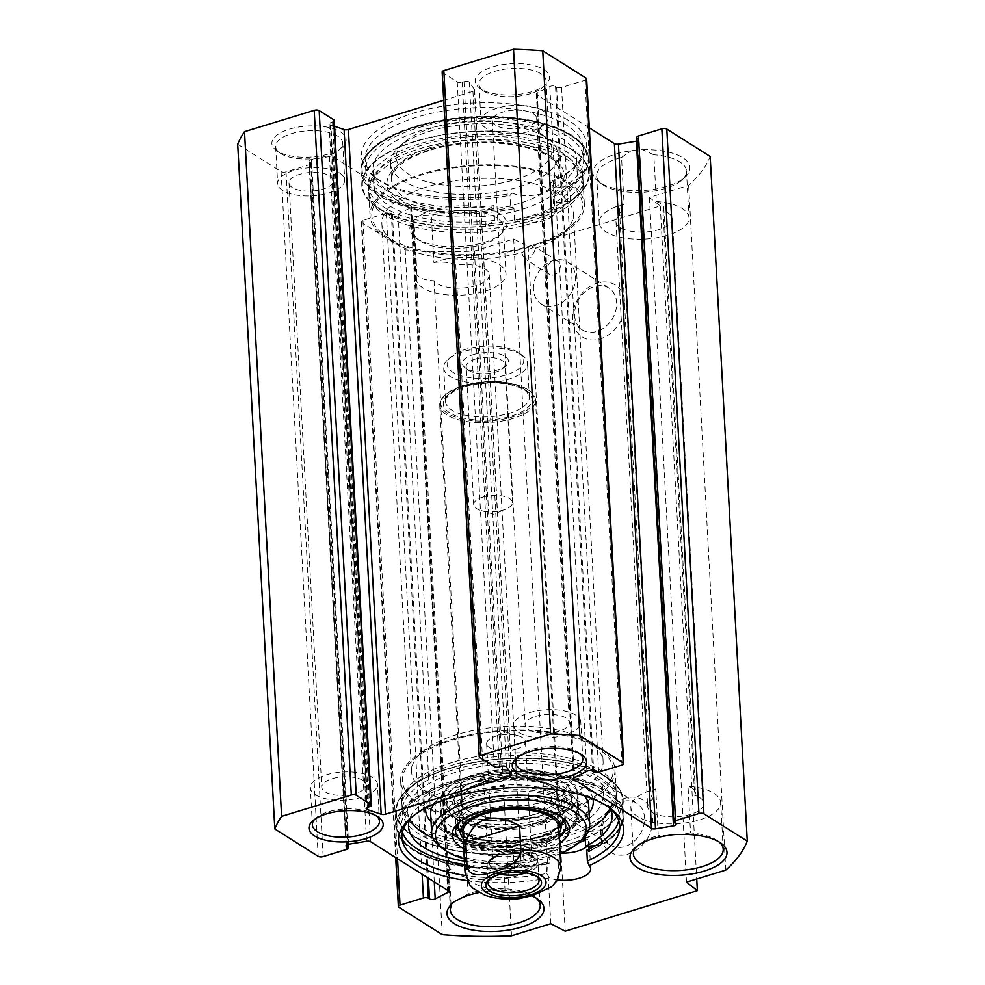 <?xml version="1.0" encoding="UTF-8"?>
<svg xmlns="http://www.w3.org/2000/svg" width="985" height="985" viewBox="0 0 985 985"><rect width="100%" height="100%" fill="white"/><g stroke="black" fill="none" stroke-linecap="round" stroke-linejoin="round"><path stroke-width="0.74" stroke-dasharray="4.92 3.69" d="M414.402 228.114A44.965 18.863 176.9 0 0 413.675 231.98A44.965 18.863 176.9 0 0 419.228 240.402A44.965 18.863 176.9 0 0 459.601 248.38A44.965 18.863 176.9 0 0 498.866 236.092A44.965 18.863 176.9 0 0 503.47 227.116A44.965 18.863 176.9 0 0 478.045 211.664A44.965 18.863 176.9 0 0 431.356 215.74L433.892 262.478A44.965 18.863 -3.1 0 1 480.581 258.39A44.965 18.863 -3.1 0 1 506.007 273.842A44.965 18.863 -3.1 0 1 462.125 295.106A44.965 18.863 -3.1 0 1 416.212 278.706A44.965 18.863 -3.1 0 1 416.938 274.852L414.402 228.114L413.503 224.014L414.303 219.753A48.56 20.365 -3.1 0 0 415.904 238.013A48.56 20.365 -3.1 0 0 459.502 246.619A48.56 20.365 -3.1 0 0 501.907 233.346A48.56 20.365 -3.1 0 0 484.349 207.897A48.56 20.365 -3.1 0 0 420.423 215.296L431.356 215.74M237.73 144.241L281.107 171.599A3.595 1.514 176.9 0 0 286.056 171.87L309.438 164.704A3.595 1.514 176.9 0 0 311.137 163.313A3.595 1.514 176.9 0 0 310.595 162.574L309.475 161.86A3.595 1.514 -3.1 0 1 308.933 161.121A3.595 1.514 -3.1 0 1 311.531 159.521L329.495 156.566A3.595 1.514 -3.1 0 1 333.533 157.034L411.04 205.939A3.595 1.514 -3.1 0 1 411.582 206.678A3.595 1.514 -3.1 0 1 410.659 207.761L398.125 214.151A3.595 1.514 -3.1 0 1 392.399 214.188L391.279 213.474A3.595 1.514 176.9 0 0 386.329 213.216L362.948 220.381A3.595 1.514 176.9 0 0 361.261 221.773A3.595 1.514 176.9 0 0 361.803 222.511L405.18 249.87A239.811 100.593 176.9 0 0 474.425 251.027L513.678 238.998L528.12 246.447L660.295 205.951L649.411 197.419L688.663 185.402A239.811 100.593 176.9 0 0 710.185 156.443M334.58 126.314L330.246 124.861A3.595 1.514 -3.1 0 1 329.076 123.827A3.595 1.514 -3.1 0 1 330.763 122.435L332.561 121.881A3.595 1.514 176.9 0 0 334.26 120.49M442.154 71.991A3.595 1.514 176.9 0 0 442.696 72.73L457.249 81.915A3.595 1.514 176.9 0 0 462.199 82.174L463.997 81.62A3.595 1.514 -3.1 0 1 469.352 82.247L474.487 89.573A3.595 1.514 -3.1 0 1 474.622 89.955A3.595 1.514 -3.1 0 1 472.935 91.346L443.681 100.298M589.313 127.828L536.874 94.745A3.595 1.514 -3.1 0 1 536.332 94.006A3.595 1.514 -3.1 0 1 537.256 92.91L549.802 86.532A3.595 1.514 -3.1 0 1 555.515 86.495L556.636 87.197A3.595 1.514 176.9 0 0 561.585 87.468L584.967 80.302A3.595 1.514 176.9 0 0 586.654 78.911M636.778 137.371A3.595 1.514 176.9 0 0 637.32 138.109L638.452 138.811A3.595 1.514 -3.1 0 1 638.994 139.55A3.595 1.514 -3.1 0 1 636.987 141.04M340.514 131.904A37.171 15.588 -3.1 0 1 342.312 146.974A37.171 15.588 -3.1 0 1 309.844 157.132A37.171 15.588 -3.1 0 1 276.477 150.533A37.171 15.588 -3.1 0 1 290.23 128.924A37.171 15.588 -3.1 0 1 340.514 131.904M512.2 193.146A23.985 10.059 176.9 0 0 538.733 194.39A23.985 10.059 176.9 0 0 553.595 184.183A23.985 10.059 176.9 0 0 552.08 180.932L550.64 182.816L551.231 193.688A23.985 10.059 -3.1 0 1 552.844 195.067L553.976 208.611A113.903 47.785 -3.1 0 1 514.601 220.677L513.961 208.721L512.963 207.281A23.985 10.059 -3.1 0 1 510.587 206.136L509.996 195.276L512.2 193.146A112.709 47.28 -3.1 0 1 375.334 177.559A112.709 47.28 -3.1 0 1 471.396 103.13A112.709 47.28 -3.1 0 1 574.944 166.748A112.709 47.28 -3.1 0 1 552.08 180.932M420.423 215.296A22.187 9.308 176.9 0 0 414.303 219.753M642.749 149.769A48.56 20.365 -3.1 0 1 684.92 177.288A48.56 20.365 -3.1 0 1 642.503 190.561A48.56 20.365 -3.1 0 1 598.917 181.942A48.56 20.365 -3.1 0 1 631.102 150.754A22.187 9.308 176.9 0 1 642.749 149.769L653.831 154.768L656.355 201.506A44.965 18.863 -3.1 0 1 689.008 217.783A44.965 18.863 -3.1 0 1 645.138 239.047A44.965 18.863 -3.1 0 1 599.212 222.647A44.965 18.863 -3.1 0 1 624.084 204.215L621.547 157.477A44.965 18.863 176.9 0 0 596.688 175.909A44.965 18.863 176.9 0 0 602.241 184.343A44.965 18.863 176.9 0 0 642.602 192.309A44.965 18.863 176.9 0 0 681.866 180.021A44.965 18.863 176.9 0 0 686.483 171.045A44.965 18.863 176.9 0 0 653.831 154.768M543.855 69.615A37.171 15.588 -3.1 0 1 545.641 84.685A37.171 15.588 -3.1 0 1 513.185 94.843A37.171 15.588 -3.1 0 1 479.818 88.244A37.171 15.588 -3.1 0 1 493.571 66.635A37.171 15.588 -3.1 0 1 543.855 69.615M621.547 157.477L631.102 150.754M540.987 73.813A33.576 14.085 176.9 0 0 502.941 69.442A33.576 14.085 176.9 0 0 478.993 84.341A33.576 14.085 176.9 0 0 483.142 90.632A33.576 14.085 176.9 0 0 513.284 96.592A33.576 14.085 176.9 0 0 542.6 87.419A33.576 14.085 176.9 0 0 546.047 80.708A33.576 14.085 176.9 0 0 540.987 73.813M542.981 110.763A33.576 14.085 -3.1 0 1 548.042 117.671A33.576 14.085 -3.1 0 1 515.278 133.541A33.576 14.085 -3.1 0 1 481 121.303A33.576 14.085 -3.1 0 1 504.936 106.405A33.576 14.085 -3.1 0 1 542.981 110.763M337.646 136.102A33.576 14.085 176.9 0 0 299.6 131.731A33.576 14.085 176.9 0 0 275.652 146.642A33.576 14.085 176.9 0 0 279.802 152.934A33.576 14.085 176.9 0 0 309.943 158.88A33.576 14.085 176.9 0 0 339.259 149.708A33.576 14.085 176.9 0 0 342.706 143.01A33.576 14.085 176.9 0 0 337.646 136.102M339.64 173.052A33.576 14.085 -3.1 0 1 344.701 179.959A33.576 14.085 -3.1 0 1 311.937 195.83A33.576 14.085 -3.1 0 1 277.659 183.592A33.576 14.085 -3.1 0 1 301.595 168.694A33.576 14.085 -3.1 0 1 339.64 173.052M314.498 819.495A33.576 14.085 -3.1 0 1 315.828 818.129A33.576 14.085 -3.1 0 1 345.144 808.956A33.576 14.085 -3.1 0 1 375.285 814.915A33.576 14.085 -3.1 0 1 376.762 816.122M467.136 880.602A112.709 47.28 176.9 0 0 549.285 877.869A23.985 10.059 -3.1 0 0 557.572 879.913M531.752 895.845A48.56 20.365 176.9 0 0 479.055 892.545M315.434 794.784A33.576 14.085 176.9 0 0 353.492 799.155A33.576 14.085 176.9 0 0 377.427 784.257A33.576 14.085 176.9 0 0 343.149 772.006A33.576 14.085 176.9 0 0 310.386 787.889A33.576 14.085 176.9 0 0 315.434 794.784M451.056 904.833L448.606 859.573A44.965 18.863 176.9 0 0 447.879 863.439A44.965 18.863 176.9 0 0 493.793 879.839A44.965 18.863 176.9 0 0 537.675 858.575A44.965 18.863 176.9 0 0 512.249 843.123A44.965 18.863 176.9 0 0 465.56 847.198L468.084 893.937A44.965 18.863 -3.1 0 1 534.658 896.879A44.965 18.863 -3.1 0 1 536.172 898.086M468.084 893.937L457.508 900.019M636.642 846.497A44.965 18.863 -3.1 0 1 638.021 845.142A44.965 18.863 -3.1 0 1 658.275 835.674L655.751 788.936A44.965 18.863 176.9 0 0 630.88 807.38A44.965 18.863 176.9 0 0 676.806 823.78A44.965 18.863 176.9 0 0 720.675 802.516A44.965 18.863 176.9 0 0 688.022 786.239L690.559 832.965A44.965 18.863 -3.1 0 1 717.659 840.821A44.965 18.863 -3.1 0 1 719.173 842.027M690.559 832.965L679.835 834.492M668.187 835.477L658.275 835.674M517.827 757.206A33.576 14.085 -3.1 0 1 519.169 755.84A33.576 14.085 -3.1 0 1 548.485 746.667A33.576 14.085 -3.1 0 1 578.626 752.626A33.576 14.085 -3.1 0 1 580.103 753.833M518.775 732.495A33.576 14.085 176.9 0 0 556.833 736.866A33.576 14.085 176.9 0 0 580.768 721.968A33.576 14.085 176.9 0 0 546.49 709.717A33.576 14.085 176.9 0 0 513.727 725.588A33.576 14.085 176.9 0 0 518.775 732.495M553.976 208.611A23.985 10.059 -3.1 0 1 555.072 211.344A23.985 10.059 -3.1 0 1 540.802 221.428A23.985 10.059 -3.1 0 1 514.601 220.677M572.1 149.56A113.903 47.785 -3.1 0 1 589.264 172.978A113.903 47.785 -3.1 0 1 478.107 226.846A113.903 47.785 -3.1 0 1 361.778 185.303A113.903 47.785 -3.1 0 1 443.016 134.748A113.903 47.785 -3.1 0 1 572.1 149.56M539.891 242.938A105.518 44.263 -3.1 0 1 387.721 237.52A105.518 44.263 -3.1 0 1 384.864 235.6A105.518 44.263 -3.1 0 1 474.807 165.923A105.518 44.263 -3.1 0 1 571.743 225.479A105.518 44.263 -3.1 0 1 539.891 242.938M521.607 252.652L534.855 246.73L534.658 248.651A95.927 40.237 176.9 0 0 563.617 232.78A95.927 40.237 176.9 0 0 573.455 213.622A95.927 40.237 176.9 0 0 475.496 178.642A95.927 40.237 176.9 0 0 381.885 224.001A95.927 40.237 176.9 0 0 393.729 241.978A95.927 40.237 176.9 0 0 521.607 252.652L524.119 258.378L530.89 257.811L534.781 250.806L534.658 248.651M547.057 269.828A7.794 6.095 -57.8 0 0 549.507 274.396A7.794 6.095 -57.8 0 0 558.815 271.06A7.794 6.095 -57.8 0 0 557.83 261.222A7.794 6.095 -57.8 0 0 550.64 262.17A7.794 6.095 -57.8 0 0 547.057 269.828M568.185 182.237A107.316 45.014 -3.1 0 1 584.351 204.314A107.316 45.014 -3.1 0 1 479.633 255.066A107.316 45.014 -3.1 0 1 370.04 215.924A107.316 45.014 -3.1 0 1 446.574 168.3A107.316 45.014 -3.1 0 1 568.185 182.237M566.806 156.701A107.316 45.014 176.9 0 0 445.183 142.751A107.316 45.014 176.9 0 0 368.661 190.376A107.316 45.014 176.9 0 0 381.909 210.495A107.316 45.014 176.9 0 0 478.242 229.517A107.316 45.014 176.9 0 0 571.965 200.201A107.316 45.014 176.9 0 0 582.972 178.777A107.316 45.014 176.9 0 0 566.806 156.701M571.596 149.708A113.312 47.526 -3.1 0 1 577.05 195.633A113.312 47.526 -3.1 0 1 478.094 226.599A113.312 47.526 -3.1 0 1 376.368 206.505A113.312 47.526 -3.1 0 1 418.317 140.633A113.312 47.526 -3.1 0 1 571.596 149.708M510.587 206.136A109.113 45.766 -3.1 0 1 365.767 170.368A109.113 45.766 -3.1 0 1 472.246 118.766A109.113 45.766 -3.1 0 1 583.674 158.573A109.113 45.766 -3.1 0 1 551.231 193.688M550.64 182.816A109.113 45.766 176.9 0 0 571.903 169.482A109.113 45.766 176.9 0 0 583.083 147.701A109.113 45.766 176.9 0 0 471.655 107.894A109.113 45.766 176.9 0 0 365.189 159.496A109.113 45.766 176.9 0 0 378.659 179.947A109.113 45.766 176.9 0 0 509.996 195.276M533.328 113.718A22.187 9.308 -3.1 0 1 536.665 118.286A22.187 9.308 -3.1 0 1 515.02 128.776A22.187 9.308 -3.1 0 1 492.365 120.687A22.187 9.308 -3.1 0 1 508.186 110.837A22.187 9.308 -3.1 0 1 533.328 113.718M329.987 176.007A22.187 9.308 -3.1 0 1 333.324 180.575A22.187 9.308 -3.1 0 1 311.679 191.065A22.187 9.308 -3.1 0 1 289.024 182.976A22.187 9.308 -3.1 0 1 304.845 173.126A22.187 9.308 -3.1 0 1 329.987 176.007M433.892 262.478A22.187 9.308 -3.1 0 1 455.76 264.903A28.183 11.82 -3.1 0 1 489.25 274.753A28.183 11.82 -3.1 0 1 465.339 287.792A28.183 11.82 -3.1 0 1 434.053 280.737A22.187 9.308 -3.1 0 1 416.938 274.852M656.355 201.506A22.187 9.308 -3.1 0 1 663.779 207.921A22.187 9.308 -3.1 0 1 663.004 210.605A28.183 11.82 -3.1 0 1 672.25 218.695A28.183 11.82 -3.1 0 1 644.756 232.017A28.183 11.82 -3.1 0 1 615.982 221.736A28.183 11.82 -3.1 0 1 621.683 214.065A22.187 9.308 -3.1 0 1 619.479 210.31A22.187 9.308 -3.1 0 1 624.084 204.215M434.053 280.737L465.72 865.47A28.183 11.82 176.9 0 0 497.006 872.525A28.183 11.82 176.9 0 0 520.917 859.486A28.183 11.82 176.9 0 0 487.427 849.636A22.187 9.308 176.9 0 0 465.56 847.198M448.606 859.573A22.187 9.308 176.9 0 0 465.72 865.47M455.76 264.903L487.427 849.636M621.683 214.065L653.351 798.798A28.183 11.82 176.9 0 0 647.65 806.469A28.183 11.82 176.9 0 0 676.424 816.75A28.183 11.82 176.9 0 0 703.918 803.428A28.183 11.82 176.9 0 0 694.671 795.338A22.187 9.308 176.9 0 0 695.447 792.642A22.187 9.308 176.9 0 0 688.022 786.239M655.751 788.936A22.187 9.308 176.9 0 0 651.147 795.043A22.187 9.308 176.9 0 0 653.351 798.798M663.004 210.605L694.671 795.338M551.268 800.423L551.514 796.52L554.998 791.681L557.522 790.376L561.992 790.807L564.208 794.267L564.073 804.991L556.082 805.508L551.268 800.423A95.927 40.237 -3.1 0 1 411.545 771.772A95.927 40.237 -3.1 0 1 421.383 752.626A95.927 40.237 -3.1 0 1 505.157 726.413A95.927 40.237 -3.1 0 1 591.271 743.429A95.927 40.237 -3.1 0 1 603.115 761.405A95.927 40.237 -3.1 0 1 564.331 796.422M576.607 815.445A7.794 6.095 -57.8 0 0 579.057 820A7.794 6.095 -57.8 0 0 586.691 818.683A7.794 6.095 -57.8 0 0 589.695 810.335A7.794 6.095 -57.8 0 0 587.38 806.826A7.794 6.095 -57.8 0 0 580.19 807.774A7.794 6.095 -57.8 0 0 576.607 815.445M570.5 808.106A105.518 44.263 176.9 0 0 600.136 749.807A105.518 44.263 176.9 0 0 505.416 731.092A105.518 44.263 176.9 0 0 413.257 759.928A105.518 44.263 176.9 0 0 418.329 802.689A105.518 44.263 176.9 0 0 570.5 808.106M574.612 315.422A24.785 19.368 -57.8 0 0 582.406 329.938A24.785 19.368 -57.8 0 0 612.005 319.312A24.785 19.368 -57.8 0 0 608.853 288.014A24.785 19.368 -57.8 0 0 586.013 291.043A24.785 19.368 -57.8 0 0 574.612 315.422M572.691 318.968A30.781 24.046 122.2 0 1 610.54 282.818A30.781 24.046 122.2 0 1 613.15 331.132A30.781 24.046 122.2 0 1 572.691 318.968M528.12 246.447L565.205 931.17M660.295 205.951L696.74 879.014M600.604 834.147A30.781 24.046 122.2 0 1 638.44 797.985A30.781 24.046 122.2 0 1 641.05 846.312A30.781 24.046 122.2 0 1 600.604 834.147M533.476 289.467A24.785 19.368 122.2 0 1 544.877 265.088A24.785 19.368 122.2 0 1 567.717 262.059A24.785 19.368 122.2 0 1 570.869 293.358A24.785 19.368 122.2 0 1 541.27 303.983A24.785 19.368 122.2 0 1 533.476 289.467M602.512 830.589A24.785 19.368 -57.8 0 0 610.306 845.105A24.785 19.368 -57.8 0 0 639.905 834.48A24.785 19.368 -57.8 0 0 636.753 803.194A24.785 19.368 -57.8 0 0 613.914 806.21A24.785 19.368 -57.8 0 0 602.512 830.589M561.376 804.634A24.785 19.368 122.2 0 1 572.777 780.268A24.785 19.368 122.2 0 1 595.617 777.239A24.785 19.368 122.2 0 1 598.769 808.525A24.785 19.368 122.2 0 1 569.17 819.163A24.785 19.368 122.2 0 1 561.376 804.634M464.612 864.571A109.113 45.766 176.9 0 0 546.146 862.601L546.737 873.473A109.113 45.766 -3.1 0 1 465.425 875.48M411.631 817.279A109.113 45.766 -3.1 0 1 413.097 815.912A109.113 45.766 -3.1 0 1 508.395 786.104A109.113 45.766 -3.1 0 1 606.341 805.447A109.113 45.766 -3.1 0 1 607.942 806.653M546.737 873.473L549.285 877.869M618.752 820.505A109.113 45.766 176.9 0 0 619.233 815.038A109.113 45.766 176.9 0 0 507.804 775.232A109.113 45.766 176.9 0 0 401.326 826.834A109.113 45.766 176.9 0 0 402.397 832.226M578.441 842.889A113.903 47.785 -3.1 0 1 548.744 851.052L549.396 863.008L548.522 863.746L549.396 863.008A113.903 47.785 -3.1 0 1 413.626 849.439A113.903 47.785 -3.1 0 1 396.475 826.009A113.903 47.785 -3.1 0 1 507.632 772.141A113.903 47.785 -3.1 0 1 623.961 813.684A113.903 47.785 -3.1 0 1 588.771 850.954L588.39 851.533A112.709 47.28 176.9 0 0 556.217 775.675A112.709 47.28 176.9 0 0 397.78 824.211A112.709 47.28 176.9 0 0 548.522 863.746A23.985 10.059 -3.1 0 1 546.146 862.601M548.744 851.052A23.985 10.059 176.9 0 0 561.327 853.133M587.035 846.25A23.985 10.059 176.9 0 0 589.215 841.732A23.985 10.059 176.9 0 0 588.119 838.998A113.903 47.785 -3.1 0 1 585.312 840.205M586.777 850.154A23.985 10.059 -3.1 0 1 588.39 851.533L588.673 849.267M588.501 846.164L588.119 838.998M416.815 803.157A107.316 45.014 176.9 0 0 538.426 817.107A107.316 45.014 176.9 0 0 614.96 769.482A107.316 45.014 176.9 0 0 505.367 730.341A107.316 45.014 176.9 0 0 400.649 781.093A107.316 45.014 176.9 0 0 416.815 803.157M418.194 828.705A107.316 45.014 -3.1 0 1 402.028 806.629A107.316 45.014 -3.1 0 1 413.035 785.205A107.316 45.014 -3.1 0 1 506.758 755.877A107.316 45.014 -3.1 0 1 603.091 774.912A107.316 45.014 -3.1 0 1 616.339 795.018A107.316 45.014 -3.1 0 1 539.817 842.643A107.316 45.014 -3.1 0 1 418.194 828.705M585.201 838.247A113.312 47.526 176.9 0 0 608.631 778.901A113.312 47.526 176.9 0 0 506.906 758.807A113.312 47.526 176.9 0 0 407.95 789.761A113.312 47.526 176.9 0 0 413.404 835.699A113.312 47.526 176.9 0 0 582.258 839.454M585.213 838.58A113.903 47.785 176.9 0 0 623.222 800.103A113.903 47.785 176.9 0 0 506.893 758.548A113.903 47.785 176.9 0 0 395.736 812.416A113.903 47.785 176.9 0 0 412.9 835.846A113.903 47.785 176.9 0 0 581.63 840.033M325.099 791.829A22.187 9.308 176.9 0 0 350.241 794.71A22.187 9.308 176.9 0 0 366.051 784.873A22.187 9.308 176.9 0 0 362.714 780.305A22.187 9.308 176.9 0 0 337.572 777.424A22.187 9.308 176.9 0 0 321.763 787.274A22.187 9.308 176.9 0 0 325.099 791.829M528.44 729.54A22.187 9.308 176.9 0 0 553.582 732.421A22.187 9.308 176.9 0 0 569.392 722.584A22.187 9.308 176.9 0 0 566.055 718.016A22.187 9.308 176.9 0 0 540.913 715.135A22.187 9.308 176.9 0 0 525.091 724.972A22.187 9.308 176.9 0 0 528.44 729.54M649.411 197.419L686.496 882.141M688.663 185.402L725.748 870.124M513.678 238.998L550.763 923.721M474.425 251.027L511.51 935.75M405.18 249.87L442.253 934.593M553.939 884.592L558.815 873.584L557.51 849.673L503.717 866.147L505.01 890.058L510.045 897.421L519.095 898.603M557.51 849.673C547.155 846.09 529.216 851.582 503.717 866.147M489.84 878.989A25.475 10.687 -3.1 0 1 490.739 878.091A25.475 10.687 -3.1 0 1 513 871.122A25.475 10.687 -3.1 0 1 535.865 875.64A25.475 10.687 -3.1 0 1 536.862 876.453M500.355 854.561A23.037 9.665 176.9 0 0 491.872 858.883A23.037 9.665 176.9 0 0 513.037 871.885A23.037 9.665 176.9 0 0 532.663 856.667A23.037 9.665 176.9 0 0 500.355 854.561M502.079 852.505A19.441 8.151 -3.1 0 1 529.339 854.278A19.441 8.151 -3.1 0 1 531.74 857.923A19.441 8.151 -3.1 0 1 522.592 865.446A19.441 8.151 -3.1 0 1 503.101 866.566A19.441 8.151 -3.1 0 1 492.931 860.028A19.441 8.151 -3.1 0 1 494.926 856.15A19.441 8.151 -3.1 0 1 502.079 852.505M516.3 749.154A19.441 8.151 176.9 0 0 525.448 741.631A19.441 8.151 176.9 0 0 518.11 735.746A19.441 8.151 176.9 0 0 493.288 737.088A19.441 8.151 176.9 0 0 486.627 743.737A19.441 8.151 176.9 0 0 496.809 750.274A19.441 8.151 176.9 0 0 516.3 749.154M475.349 359.069A19.441 8.151 176.9 0 0 466.2 366.592A19.441 8.151 176.9 0 0 468.601 370.237A19.441 8.151 176.9 0 0 486.048 373.684A19.441 8.151 176.9 0 0 503.027 368.365A19.441 8.151 176.9 0 0 505.022 364.487A19.441 8.151 176.9 0 0 494.852 357.949A19.441 8.151 176.9 0 0 475.349 359.069M473.28 354.612A23.037 9.665 -3.1 0 1 500.873 354.415A23.037 9.665 -3.1 0 1 506.081 365.632A23.037 9.665 -3.1 0 1 485.962 371.924A23.037 9.665 -3.1 0 1 465.277 367.836A23.037 9.665 -3.1 0 1 473.28 354.612M482.835 497.093A19.441 8.151 -3.1 0 1 502.325 495.972A19.441 8.151 -3.1 0 1 512.495 502.522A19.441 8.151 -3.1 0 1 505.834 509.159A19.441 8.151 -3.1 0 1 481.025 510.501A19.441 8.151 -3.1 0 1 473.687 504.615A19.441 8.151 -3.1 0 1 482.835 497.093M517.975 352.31A38.366 16.092 176.9 0 0 483.536 346.264A38.366 16.092 176.9 0 0 451.056 356.693A38.366 16.092 176.9 0 0 486.307 378.351A38.366 16.092 176.9 0 0 519.009 353.012A38.366 16.092 176.9 0 0 517.975 352.31M521.2 354.637A41.961 17.607 -3.1 0 1 522.333 355.4A41.961 17.607 -3.1 0 1 527.517 363.268A41.961 17.607 -3.1 0 1 486.565 383.116A41.961 17.607 -3.1 0 1 443.706 367.811A41.961 17.607 -3.1 0 1 448.015 359.427A41.961 17.607 -3.1 0 1 483.536 348.025A41.961 17.607 -3.1 0 1 521.2 354.637M528.28 390.035A47.957 20.119 -3.1 0 1 529.585 390.91A47.957 20.119 -3.1 0 1 535.508 399.898A47.957 20.119 -3.1 0 1 488.708 422.577A47.957 20.119 -3.1 0 1 439.729 405.081A47.957 20.119 -3.1 0 1 444.641 395.514A47.957 20.119 -3.1 0 1 485.236 382.475A47.957 20.119 -3.1 0 1 528.28 390.035M527.209 389.26A46.763 19.614 176.9 0 0 485.236 381.897A46.763 19.614 176.9 0 0 445.651 394.603A46.763 19.614 176.9 0 0 488.622 420.989A46.763 19.614 176.9 0 0 528.477 390.109A46.763 19.614 176.9 0 0 527.209 389.26M589.042 829.407A101.923 42.749 -3.1 0 1 584.844 831.672L600.948 830.626A113.903 47.785 176.9 0 0 623.222 800.103A113.903 47.785 176.9 0 0 506.893 758.548A113.903 47.785 176.9 0 0 395.736 812.416A113.903 47.785 176.9 0 0 513.468 853.884L523.232 848.06A101.923 42.749 -3.1 0 1 432.883 837.866M409.735 819.237A101.923 42.749 -3.1 0 1 407.716 811.775A101.923 42.749 -3.1 0 1 507.164 763.572A101.923 42.749 -3.1 0 1 611.254 800.743A101.923 42.749 -3.1 0 1 610.047 808.389M523.232 848.06L524.02 862.725L514.269 868.561A113.903 47.785 -3.1 0 1 396.536 827.092A113.903 47.785 -3.1 0 1 507.694 773.225A113.903 47.785 -3.1 0 1 624.022 814.767A113.903 47.785 -3.1 0 1 601.749 845.302L595.469 845.709M600.948 830.626L601.749 845.302M514.269 868.561L513.468 853.884M584.844 831.672L585.102 836.425M610.368 808.673A101.923 42.749 176.9 0 0 507.964 778.249A101.923 42.749 176.9 0 0 409.44 819.557M464.427 861.198A101.923 42.749 176.9 0 0 524.02 862.725M472.751 775.22A68.753 28.836 176.9 0 0 440.443 802.529A68.753 28.836 176.9 0 0 545.333 821.01A68.753 28.836 176.9 0 0 577.715 795.092A68.753 28.836 176.9 0 0 542.427 771.39A68.753 28.836 176.9 0 0 472.751 775.22M475.841 777.165A62.892 26.386 -3.1 0 1 540.469 773.841A62.892 26.386 -3.1 0 1 571.829 796.212A62.892 26.386 -3.1 0 1 542.242 819.052A62.892 26.386 -3.1 0 1 446.414 802.997A62.892 26.386 -3.1 0 1 475.841 777.165M480.052 779.824A54.914 23.037 176.9 0 0 455.033 796.508A54.914 23.037 176.9 0 0 478.328 818.584A54.914 23.037 176.9 0 0 538.019 816.393A54.914 23.037 176.9 0 0 562.558 790.684A54.914 23.037 176.9 0 0 480.052 779.824M483.463 781.967A48.462 20.328 -3.1 0 1 540.753 781.314A48.462 20.328 -3.1 0 1 553.348 804.326A48.462 20.328 -3.1 0 1 534.621 814.25A48.462 20.328 -3.1 0 1 465.671 809.079A48.462 20.328 -3.1 0 1 483.463 781.967M564.245 820.739A55.16 23.135 176.9 0 0 565.23 815.777A55.16 23.135 176.9 0 0 536.357 797.21A55.16 23.135 176.9 0 0 481.049 800.399A55.16 23.135 176.9 0 0 455.082 821.736A55.16 23.135 176.9 0 0 456.597 826.563M459.429 830.059A55.16 23.135 176.9 0 0 511.412 841.855A55.16 23.135 176.9 0 0 561.807 824.507M545.591 832.042A68.1 28.565 176.9 0 0 577.678 806.37A68.1 28.565 176.9 0 0 577.653 805.681A68.1 28.565 176.9 0 0 508.1 780.846A68.1 28.565 176.9 0 0 441.649 813.044A68.1 28.565 176.9 0 0 441.699 813.733A68.1 28.565 176.9 0 0 545.591 832.042M544.84 840.636A65.712 27.555 -3.1 0 1 444.567 822.598A65.712 27.555 -3.1 0 1 541.073 793.036A65.712 27.555 -3.1 0 1 544.84 840.636M463.196 838.469A50.309 21.104 176.9 0 0 537.293 846.263A50.309 21.104 176.9 0 0 558.975 833.285M460.315 825.627L463.295 834.517A47.957 20.119 176.9 0 0 536.062 845.598A47.957 20.119 176.9 0 0 558.446 829.37L560.453 820.197A50.481 21.177 176.9 0 0 560.662 817.747A50.481 21.177 176.9 0 0 509.11 799.327A50.481 21.177 176.9 0 0 459.847 823.201A50.481 21.177 176.9 0 0 460.315 825.627A50.481 21.177 176.9 0 0 536.899 837.287A50.481 21.177 176.9 0 0 560.453 820.197M536.111 822.881A50.481 21.177 176.9 0 0 559.874 803.341A50.481 21.177 176.9 0 0 559.209 800.386A50.481 21.177 176.9 0 0 508.322 784.922A50.481 21.177 176.9 0 0 459.404 805.792A50.481 21.177 176.9 0 0 459.072 808.796A50.481 21.177 176.9 0 0 485.494 825.787A50.481 21.177 176.9 0 0 536.111 822.881M534.387 814.57A47.957 20.119 176.9 0 0 552.917 804.757A47.957 20.119 176.9 0 0 556.328 793.196A47.957 20.119 176.9 0 0 507.977 778.519A47.957 20.119 176.9 0 0 461.497 798.33A47.957 20.119 176.9 0 0 466.139 809.461A47.957 20.119 176.9 0 0 534.387 814.57M473.773 795.806A68.95 28.922 176.9 0 0 441.317 822.487A68.95 28.922 176.9 0 0 511.72 847.642A68.95 28.922 176.9 0 0 579.008 815.026A68.95 28.922 176.9 0 0 542.907 791.829A68.95 28.922 176.9 0 0 473.773 795.806M463.738 848.614A58.755 24.65 176.9 0 0 559.529 843.419M459.86 821.872A55.16 23.135 -3.1 0 1 461.263 820.517A55.16 23.135 -3.1 0 1 481.579 810.175A55.16 23.135 -3.1 0 1 558.951 815.223A55.16 23.135 -3.1 0 1 560.502 816.43M559.197 837.361A55.16 23.135 -3.1 0 1 511.941 851.643A55.16 23.135 -3.1 0 1 463.418 842.544M560.083 853.65A75.537 31.68 -3.1 0 1 464.292 858.834M441.44 847.654A79.132 33.194 176.9 0 0 512.483 861.69A79.132 33.194 176.9 0 0 581.593 840.057M452.398 762.378A107.316 45.014 176.9 0 0 401.88 803.908A107.316 45.014 176.9 0 0 511.474 843.062A107.316 45.014 176.9 0 0 616.191 792.309A107.316 45.014 176.9 0 0 560.022 756.197A107.316 45.014 176.9 0 0 452.398 762.378M545.431 821.071A68.95 28.922 -3.1 0 1 476.284 825.036A68.95 28.922 -3.1 0 1 440.196 801.839A68.95 28.922 -3.1 0 1 472.652 775.158A68.95 28.922 -3.1 0 1 541.787 771.181A68.95 28.922 -3.1 0 1 577.887 794.378A68.95 28.922 -3.1 0 1 545.431 821.071M452.804 769.987A107.316 45.014 176.9 0 0 402.299 811.517A107.316 45.014 176.9 0 0 511.892 850.658A107.316 45.014 176.9 0 0 616.61 799.918A107.316 45.014 176.9 0 0 560.428 763.794A107.316 45.014 176.9 0 0 452.804 769.987M493.768 205.668A101.923 42.749 -3.1 0 1 372.958 169.986A101.923 42.749 -3.1 0 1 472.406 121.783A101.923 42.749 -3.1 0 1 576.496 158.954A101.923 42.749 -3.1 0 1 553.595 188.012L569.638 186.608A113.903 47.785 176.9 0 0 588.464 158.314A113.903 47.785 176.9 0 0 472.135 116.759A113.903 47.785 176.9 0 0 360.978 170.627A113.903 47.785 176.9 0 0 484.706 211.676L493.768 205.668L494.568 220.332L485.494 226.353A113.903 47.785 -3.1 0 1 361.778 185.303A113.903 47.785 -3.1 0 1 472.935 131.436A113.903 47.785 -3.1 0 1 589.264 172.978A113.903 47.785 -3.1 0 1 570.426 201.285L554.383 202.688A101.923 42.749 176.9 0 0 577.284 173.631A101.923 42.749 176.9 0 0 473.206 136.459A101.923 42.749 176.9 0 0 373.746 184.651A101.923 42.749 176.9 0 0 494.568 220.332M569.638 186.608L570.426 201.285M485.494 226.353L484.706 211.676M553.595 188.012L554.383 202.688M432.994 127.644A77.938 32.69 176.9 0 0 404.306 142.259A77.938 32.69 176.9 0 0 475.903 186.239A77.938 32.69 176.9 0 0 542.341 134.785A77.938 32.69 176.9 0 0 432.994 127.644M430.125 131.091A83.934 35.201 -3.1 0 1 547.882 138.762A83.934 35.201 -3.1 0 1 558.236 154.497A83.934 35.201 -3.1 0 1 476.334 194.193A83.934 35.201 -3.1 0 1 390.614 163.572A83.934 35.201 -3.1 0 1 399.221 146.814A83.934 35.201 -3.1 0 1 430.125 131.091M418.908 143.958A107.316 45.014 176.9 0 0 368.39 185.488A107.316 45.014 176.9 0 0 477.984 224.629A107.316 45.014 176.9 0 0 582.701 173.877A107.316 45.014 176.9 0 0 526.519 137.765A107.316 45.014 176.9 0 0 418.908 143.958M419.315 151.555A107.316 45.014 176.9 0 0 368.809 193.097A107.316 45.014 176.9 0 0 478.39 232.238A107.316 45.014 176.9 0 0 583.12 181.486A107.316 45.014 176.9 0 0 526.938 145.374A107.316 45.014 176.9 0 0 419.315 151.555M553.336 196.655A113.903 47.785 176.9 0 0 588.525 159.398A113.903 47.785 176.9 0 0 571.374 135.967A113.903 47.785 176.9 0 0 442.277 121.167A113.903 47.785 176.9 0 0 361.039 171.71A113.903 47.785 176.9 0 0 513.961 208.721M512.963 207.281A112.709 47.28 -3.1 0 1 362.221 167.745A112.709 47.28 -3.1 0 1 520.659 119.21A112.709 47.28 -3.1 0 1 552.844 195.067M472.935 91.346L509.774 771.747M361.803 222.511L398.888 907.234M362.948 220.381L397.521 858.735M386.329 213.216L422.134 874.261M391.279 213.474L427.244 877.487M392.399 214.188L428.364 878.189M398.125 214.151L434.286 881.92M410.659 207.761L447.621 890.341M411.04 205.939L448.126 890.662M333.533 157.034L370.619 841.756M329.495 156.566L366.58 841.288M311.531 159.521L348.616 844.243M309.475 161.86L346.474 845.056M310.595 162.574L347.52 844.514M309.438 164.704L346.523 849.427M286.056 171.87L323.142 856.593M281.107 171.599L318.192 856.322M332.561 121.881L369.646 806.604M330.763 122.435L367.848 807.158M330.246 124.861L367.22 807.392M474.487 89.573L511.572 774.296M469.352 82.247L506.438 766.97M463.997 81.62L501.082 766.342M462.199 82.174L499.284 766.896M457.249 81.915L494.335 766.638M442.696 72.73L479.769 757.453M584.967 80.302L622.052 765.025M561.585 87.468L598.671 772.191M556.636 87.197L593.721 771.92M555.515 86.495L592.601 771.218M549.802 86.532L586.875 771.255M537.256 92.91L574.341 777.633M536.874 94.745L573.873 777.928M638.452 138.811L675.525 823.534M637.32 138.109L674.405 822.832M505.01 890.058A47.957 20.119 -3.1 0 1 465.031 872.439M560.822 867.243A47.957 20.119 -3.1 0 1 558.815 873.584M525.99 872.919A25.475 10.687 176.9 0 0 526.076 872.895A25.475 10.687 176.9 0 0 538.069 863.032A25.475 10.687 176.9 0 0 512.052 853.736A25.475 10.687 176.9 0 0 487.193 865.79A25.475 10.687 176.9 0 0 500.269 874.311M524.697 869.915A23.086 9.678 -3.1 0 1 489.471 863.586A23.086 9.678 -3.1 0 1 523.367 853.195A23.086 9.678 -3.1 0 1 524.697 869.915M523.023 388.336A41.961 17.607 176.9 0 0 475.459 382.882A41.961 17.607 176.9 0 0 445.528 401.498A41.961 17.607 176.9 0 0 488.388 416.803A41.961 17.607 176.9 0 0 529.339 396.967A41.961 17.607 176.9 0 0 523.023 388.336M525.177 389.875A44.362 18.604 -3.1 0 1 489.028 419.955A44.362 18.604 -3.1 0 1 448.471 394.369A44.362 18.604 -3.1 0 1 525.177 389.875M459.195 829.37A54.741 22.963 176.9 0 0 539.054 836.991A54.741 22.963 176.9 0 0 561.967 823.805M564.011 820.345A54.741 22.963 176.9 0 0 508.913 795.831A54.741 22.963 176.9 0 0 456.794 826.144M545.986 839.269A68.1 28.565 176.9 0 0 578.047 812.908A68.1 28.565 176.9 0 0 508.494 788.062A68.1 28.565 176.9 0 0 442.031 820.271A68.1 28.565 176.9 0 0 477.688 843.185A68.1 28.565 176.9 0 0 545.986 839.269M538.155 837.681A52.907 22.187 176.9 0 0 562.854 819.766L560.059 824.974C556.094 829.629 548.94 833.605 538.598 836.893C507.46 847.716 459.379 838.678 457.89 825.455A52.907 22.187 176.9 0 0 538.155 837.681M562.989 818.941A52.907 22.187 176.9 0 0 509.023 797.899A52.907 22.187 176.9 0 0 457.656 824.642M539.448 821.872A57.13 23.96 176.9 0 0 564.984 795.117A57.13 23.96 176.9 0 0 508.001 778.913A57.13 23.96 176.9 0 0 453.1 801.187A57.13 23.96 176.9 0 0 477.343 824.149A57.13 23.96 176.9 0 0 539.448 821.872M542.169 822.943A62.35 26.152 176.9 0 0 571.497 800.3A62.35 26.152 176.9 0 0 507.841 776.069A62.35 26.152 176.9 0 0 447.19 807.023A62.35 26.152 176.9 0 0 542.169 822.943M584.4 795.892A79.132 33.194 176.9 0 0 467.912 783.715A79.132 33.194 176.9 0 0 433.88 804.043M430.667 814.349A79.132 33.194 176.9 0 0 511.486 843.209A79.132 33.194 176.9 0 0 588.71 805.779C589.67 807.343 588.02 810.975 583.748 816.7C578.86 821.97 570.869 826.735 559.775 830.995C539.312 838.37 516.435 841.535 491.146 840.464C465.499 838.703 447.375 833.445 436.786 824.667C432.698 820.948 430.654 817.501 430.667 814.349M592.97 798.946A83.934 35.201 176.9 0 0 465.154 777.768A83.934 35.201 176.9 0 0 425.692 808.008M431.061 821.712A83.934 35.201 176.9 0 0 511.35 840.87A83.934 35.201 176.9 0 0 589.104 813.154M431.011 147.393A83.934 35.201 176.9 0 0 391.501 179.873A83.934 35.201 176.9 0 0 477.22 210.495A83.934 35.201 176.9 0 0 559.123 170.799A83.934 35.201 176.9 0 0 515.18 142.554A83.934 35.201 176.9 0 0 431.011 147.393M428.709 150.139A88.724 37.221 176.9 0 0 433.806 214.422A88.724 37.221 176.9 0 0 564.122 174.493A88.724 37.221 176.9 0 0 428.709 150.139M498.866 236.092L501.907 233.346M419.228 240.402L415.904 238.013M681.866 180.021L684.92 177.288M602.241 184.343L598.917 181.942M542.6 87.419L545.641 84.685M483.142 90.632L479.818 88.244M478.993 84.341L481 121.303M546.047 80.708L548.042 117.671M339.259 149.708L342.312 146.974M279.802 152.934L276.477 150.533M275.652 146.642L277.659 183.592M342.706 143.01L344.701 179.959M315.828 818.129L312.774 820.874M375.285 814.915L378.609 817.304M379.434 821.207L377.427 784.257M312.38 824.839L310.386 787.889M534.658 896.879L537.982 899.28M540.199 905.313L537.675 858.575M450.404 910.177L447.879 863.439M638.021 845.142L634.98 847.876M717.659 840.821L720.983 843.222M723.212 849.255L720.675 802.516M633.417 854.118L630.88 807.38M519.169 755.84L516.115 758.585M578.626 752.626L581.95 755.015M582.775 758.918L580.768 721.968M515.721 762.55L513.727 725.588M553.595 184.183L555.072 211.344M588.464 158.314L588.525 159.398C588.55 133.972 536.357 114.297 477.282 116.919C414.513 118.459 357.875 144.869 361.039 171.71L360.978 170.627M563.617 232.78L571.743 225.479M393.729 241.978L384.864 235.6M557.83 261.222L534.855 246.73M549.507 274.396L524.119 258.378M571.965 200.201L577.05 195.633M381.909 210.495L376.368 206.505M584.351 204.314L582.972 178.777M370.04 215.924L368.661 190.376M571.903 169.482L574.944 166.748M378.659 179.947L375.334 177.559M583.674 158.573L583.083 147.701M365.767 170.368L365.189 159.496M413.675 231.98L416.212 278.706M503.47 227.116L506.007 273.842M596.688 175.909L599.212 222.647M686.483 171.045L689.008 217.783M413.503 224.014L450.428 905.929M619.479 210.31L651.147 795.043M663.779 207.921L695.447 792.642M381.885 224.001L411.545 771.772M573.455 213.622L603.115 761.405M587.38 806.826L561.992 790.807M579.057 820L556.082 805.508M421.383 752.626L413.257 759.928M591.271 743.429L600.136 749.807M541.27 303.983L582.406 329.938M567.717 262.059L608.853 288.014M569.17 819.163L610.306 845.105M595.617 777.239L636.753 803.194M413.097 815.912L410.055 818.658M606.341 805.447L609.666 807.848M401.326 826.834L401.917 837.706M619.233 815.038L619.811 825.898M590.68 868.905L589.215 841.732M413.035 785.205L407.95 789.761M603.091 774.912L608.631 778.901M400.649 781.093L402.028 806.629M614.96 769.482L616.339 795.018M588.685 851.606C612.387 840.661 624.145 828.028 623.961 813.684L624.022 814.767M396.536 827.092L396.475 826.009C396.906 833.162 400.76 839.762 408.024 845.82C414.784 851.397 423.919 856.063 435.456 859.831C469.377 870.014 507.176 871.343 548.842 863.808M615.982 221.736L647.65 806.469M672.25 218.695L703.918 803.428M489.25 274.753L520.917 859.486M289.024 182.976L321.763 787.274M333.324 180.575L366.051 784.873M492.365 120.687L525.091 724.972M536.665 118.286L569.392 722.584M361.261 221.773L395.687 857.578M411.582 206.678L448.667 891.4M308.933 161.121L346.006 845.844M311.137 163.313L348.013 844.367M329.076 123.827L366.149 808.55M474.622 89.955L511.707 774.678M536.332 94.006L573.418 778.729M638.994 139.55L676.067 824.273M539.017 880.418L538.069 863.032L535.347 857.787C535.138 856.334 530.546 854.623 521.545 852.653C509.701 851.533 499.912 853.269 492.168 857.861C488.659 860.324 486.996 862.971 487.193 865.79L488.129 883.176M490.739 878.091L488.708 879.913M535.865 875.64L538.081 877.241M494.926 856.15L491.872 858.883M529.339 854.278L532.663 856.667M486.627 743.737L492.931 860.028M525.448 741.631L531.74 857.923M518.11 735.746L505.465 732.089L493.288 737.088M503.027 368.365L506.081 365.632M468.601 370.237L465.277 367.836M512.495 502.522L505.022 364.487M473.687 504.615L466.2 366.592M481.025 510.501L493.657 514.158L505.834 509.159M451.056 356.693L448.015 359.427M519.009 353.012L522.333 355.4M443.706 367.811L445.528 401.498C444.272 399.885 446.882 396.586 453.383 391.599C458.776 388.398 465.856 385.997 474.635 384.396C495.566 381.417 511.941 383.19 523.774 389.74C525.953 390.491 527.812 392.892 529.339 396.967L527.517 363.268M445.651 394.603L444.641 395.514M528.477 390.109L529.585 390.91M558.643 827.031L535.508 399.898M462.851 832.226L439.729 405.081M407.716 811.775L408.504 826.44M611.254 800.743L612.042 815.42M577.678 806.37L577.715 795.092M441.699 813.733L440.443 802.529M441.649 813.044L442.031 820.271C442.339 825.036 444.863 829.358 449.603 833.224L465.019 841.202C490.222 848.688 517.027 848.541 545.419 840.759C566.892 833.889 577.764 824.605 578.047 812.908L577.653 805.681M459.072 808.796L459.847 823.201M559.874 803.341L560.662 817.747M461.497 798.33L459.404 805.792M556.328 793.196L559.209 800.386M455.033 796.508L453.1 801.187C454.331 786.892 513.21 771.834 546.232 783.432C562.078 788.726 564.356 793.91 564.984 795.117L562.558 790.684M571.829 796.212L569.835 805.927L565.833 811.32C560.465 816.663 552.351 820.997 541.528 824.346C525.313 829.124 508.223 830.749 490.259 829.21C476.174 827.819 465.068 824.58 456.941 819.508C450.453 814.632 447.19 810.47 447.19 807.023L446.414 802.997M461.263 820.517L458.222 823.251M558.951 815.223L562.275 817.612M455.082 821.736L455.612 831.525M565.23 815.777L565.759 825.553M401.88 803.908L402.299 811.517M616.191 792.309L616.61 799.918M440.196 801.839L441.317 822.487M577.887 794.378L579.008 815.026M372.958 169.986L373.746 184.651M576.496 158.954L577.284 173.631M404.306 142.259L399.221 146.814M542.341 134.785L547.882 138.762M390.614 163.572L391.501 179.873C390.516 178.026 392.289 174.111 396.82 168.127C403.271 161.232 414.303 155.322 429.879 150.373C471.138 136.669 534.843 142.431 552.536 159.668C557.707 165.16 559.911 168.866 559.123 170.799L558.236 154.497M368.39 185.488L368.809 193.097M582.701 173.877L583.12 181.486"/><path stroke-width="1.48" d="M371.345 805.213L334.26 120.49A3.595 1.514 176.9 0 0 333.718 119.751L319.165 110.566A3.595 1.514 176.9 0 0 314.215 110.308L244.526 131.658A239.811 100.593 176.9 0 0 237.73 144.241L274.815 828.964A239.811 100.593 -3.1 0 1 281.611 816.38L351.3 795.03A3.595 1.514 -3.1 0 1 356.25 795.289L370.803 804.474A3.595 1.514 -3.1 0 1 371.345 805.213A3.595 1.514 -3.1 0 1 369.646 806.604L367.848 807.158A3.595 1.514 176.9 0 0 366.149 808.55A3.595 1.514 176.9 0 0 367.331 809.584L381.183 814.238A3.595 1.514 176.9 0 0 385.492 814.213L510.008 776.069A3.595 1.514 176.9 0 0 511.707 774.678A3.595 1.514 176.9 0 0 511.572 774.296L506.438 766.97A3.595 1.514 176.9 0 0 501.082 766.342L499.284 766.896A3.595 1.514 -3.1 0 1 494.335 766.638L479.769 757.453A3.595 1.514 -3.1 0 1 479.227 756.714A3.595 1.514 -3.1 0 1 480.926 755.323L550.603 733.973A239.811 100.593 -3.1 0 1 579.82 735.524L623.197 762.895A3.595 1.514 -3.1 0 1 623.739 763.634A3.595 1.514 -3.1 0 1 622.052 765.025L598.671 772.191A3.595 1.514 -3.1 0 1 593.721 771.92L592.601 771.218A3.595 1.514 176.9 0 0 586.875 771.255L574.341 777.633A3.595 1.514 176.9 0 0 573.418 778.729A3.595 1.514 176.9 0 0 573.96 779.467L651.467 828.373A3.595 1.514 176.9 0 0 655.505 828.841L673.469 825.886A3.595 1.514 176.9 0 0 676.067 824.273A3.595 1.514 176.9 0 0 675.525 823.534L674.405 822.832A3.595 1.514 -3.1 0 1 673.863 822.093A3.595 1.514 -3.1 0 1 675.562 820.702L698.944 813.536A3.595 1.514 -3.1 0 1 703.893 813.795L747.27 841.165A239.811 100.593 -3.1 0 1 725.748 870.124L686.496 882.141L697.368 890.674L565.205 931.17L550.763 923.721L511.51 935.75A239.811 100.593 -3.1 0 1 442.253 934.593L398.888 907.234A3.595 1.514 -3.1 0 1 398.346 906.495A3.595 1.514 -3.1 0 1 400.033 905.104L423.415 897.938A3.595 1.514 -3.1 0 1 428.364 898.197L429.485 898.911A3.595 1.514 176.9 0 0 435.198 898.874L447.744 892.484A3.595 1.514 176.9 0 0 448.667 891.4A3.595 1.514 176.9 0 0 448.126 890.662L370.619 841.756A3.595 1.514 176.9 0 0 366.58 841.288L348.616 844.243A3.595 1.514 176.9 0 0 346.006 845.844A3.595 1.514 176.9 0 0 346.548 846.583L347.68 847.297A3.595 1.514 -3.1 0 1 348.222 848.036A3.595 1.514 -3.1 0 1 346.523 849.427L323.142 856.593A3.595 1.514 -3.1 0 1 318.192 856.322L274.815 828.964M443.681 100.298L348.407 129.491A3.595 1.514 -3.1 0 1 344.097 129.515L334.58 126.314M623.739 763.634L586.654 78.911A3.595 1.514 176.9 0 0 586.112 78.172L542.747 50.801A239.811 100.593 176.9 0 0 513.53 49.25L443.841 70.6A3.595 1.514 176.9 0 0 442.154 71.991L479.227 756.714M636.987 141.04A3.595 1.514 -3.1 0 1 636.384 141.163L618.42 144.118A3.595 1.514 -3.1 0 1 614.381 143.65L589.313 127.828M747.27 841.165L710.185 156.443L666.808 129.072A3.595 1.514 176.9 0 0 661.858 128.813L638.477 135.979A3.595 1.514 176.9 0 0 636.778 137.371L673.863 822.093M376.762 816.122A33.576 14.085 -3.1 0 1 379.434 821.207A33.576 14.085 -3.1 0 1 355.487 836.105A33.576 14.085 -3.1 0 1 317.441 831.746A33.576 14.085 -3.1 0 1 312.38 824.839A33.576 14.085 -3.1 0 1 314.498 819.495M314.572 835.933A37.171 15.588 176.9 0 0 364.844 838.912A37.171 15.588 176.9 0 0 378.609 817.304A37.171 15.588 176.9 0 0 345.242 810.717A37.171 15.588 176.9 0 0 312.774 820.874A37.171 15.588 176.9 0 0 314.572 835.933M517.901 773.644A37.171 15.588 176.9 0 0 568.185 776.623A37.171 15.588 176.9 0 0 581.95 755.015A37.171 15.588 176.9 0 0 548.583 748.428A37.171 15.588 176.9 0 0 516.115 758.585A37.171 15.588 176.9 0 0 517.901 773.644M557.572 879.913A23.985 10.059 -3.1 0 0 590.68 868.905A23.985 10.059 -3.1 0 0 589.165 865.655A112.709 47.28 176.9 0 0 609.666 807.848A112.709 47.28 176.9 0 0 508.482 787.852A112.709 47.28 176.9 0 0 410.055 818.658A112.709 47.28 176.9 0 0 467.136 880.602M668.187 835.477A48.56 20.365 176.9 0 0 634.98 847.876A48.56 20.365 176.9 0 0 679.588 875.283A48.56 20.365 176.9 0 0 720.983 843.222A48.56 20.365 176.9 0 0 679.835 834.492A22.187 9.308 -3.1 0 0 668.187 835.477M479.055 892.545A48.56 20.365 176.9 0 0 457.508 900.019A22.187 9.308 -3.1 0 0 451.389 904.476A48.56 20.365 176.9 0 0 497.265 931.305A48.56 20.365 176.9 0 0 537.982 899.28A48.56 20.365 176.9 0 0 531.752 895.845M536.172 898.086A44.965 18.863 -3.1 0 1 540.199 905.313A44.965 18.863 -3.1 0 1 496.329 926.577A44.965 18.863 -3.1 0 1 450.404 910.177A44.965 18.863 -3.1 0 1 451.13 906.311L451.056 904.833M451.389 904.476L451.13 906.311L450.428 905.929M719.173 842.027A44.965 18.863 -3.1 0 1 723.212 849.255A44.965 18.863 -3.1 0 1 679.33 870.518A44.965 18.863 -3.1 0 1 633.417 854.118A44.965 18.863 -3.1 0 1 636.642 846.497M580.103 753.833A33.576 14.085 -3.1 0 1 582.775 758.918A33.576 14.085 -3.1 0 1 558.827 773.816A33.576 14.085 -3.1 0 1 520.782 769.457A33.576 14.085 -3.1 0 1 515.721 762.55A33.576 14.085 -3.1 0 1 517.827 757.206M696.74 879.014L697.368 890.674M465.425 875.48A109.113 45.766 -3.1 0 1 401.917 837.706A109.113 45.766 -3.1 0 1 411.631 817.279M607.942 806.653A109.113 45.766 -3.1 0 1 619.811 825.898A109.113 45.766 -3.1 0 1 587.368 861.025L586.777 850.154A109.113 45.766 176.9 0 0 618.752 820.505M589.165 865.655L587.368 861.025M402.397 832.226A109.113 45.766 176.9 0 0 464.612 864.571M561.327 853.133A23.985 10.059 176.9 0 0 587.035 846.25M588.673 849.267L588.501 846.164M582.258 839.454A113.312 47.526 176.9 0 0 585.201 838.247M581.63 840.033A113.903 47.785 176.9 0 0 585.213 838.58M585.312 840.205A113.903 47.785 -3.1 0 1 578.441 842.889M244.526 131.658L281.611 816.38M513.53 49.25L550.603 733.973M542.747 50.801L579.82 735.524M519.538 825.713L520.843 849.624C519.969 863.353 504.48 868.635 494.679 871.614C484.891 874.631 469.352 878.854 467.038 866.111L465.745 842.2L519.538 825.713C492.488 811.603 474.548 817.094 465.745 842.2M519.095 898.603L532.651 895.562L551.514 886.82L557.19 880.516L560.822 867.243L558.643 827.031M536.862 876.453A25.475 10.687 -3.1 0 1 539.017 880.418A25.475 10.687 -3.1 0 1 527.024 890.28A25.475 10.687 -3.1 0 1 501.463 891.745A25.475 10.687 -3.1 0 1 488.129 883.176A25.475 10.687 -3.1 0 1 489.84 878.989M528.403 893.26A27.875 11.697 176.9 0 0 538.081 877.241A27.875 11.697 176.9 0 0 513.062 872.291A27.875 11.697 176.9 0 0 488.708 879.913A27.875 11.697 176.9 0 0 494.999 893.481A27.875 11.697 176.9 0 0 528.403 893.26M432.883 837.866A101.923 42.749 -3.1 0 1 409.735 819.237M610.047 808.389A101.923 42.749 -3.1 0 1 589.042 829.407M595.469 845.709L585.644 846.349A101.923 42.749 176.9 0 0 612.042 815.42A101.923 42.749 176.9 0 0 610.368 808.673M585.102 836.425L585.644 846.349M409.44 819.557A101.923 42.749 176.9 0 0 408.504 826.44A101.923 42.749 176.9 0 0 464.427 861.198M456.597 826.563A55.16 23.135 176.9 0 0 459.429 830.059M561.807 824.507A55.16 23.135 176.9 0 0 564.245 820.739M558.975 833.285A50.309 21.104 176.9 0 0 560.773 829.247A50.309 21.104 176.9 0 0 509.602 808.451A50.309 21.104 176.9 0 0 460.968 834.652A50.309 21.104 176.9 0 0 463.196 838.469M558.446 829.37A47.957 20.119 176.9 0 0 509.664 809.535A47.957 20.119 176.9 0 0 463.295 834.517M559.529 843.419A58.755 24.65 176.9 0 0 562.275 817.612A58.755 24.65 176.9 0 0 479.855 812.243A58.755 24.65 176.9 0 0 458.222 823.251A58.755 24.65 176.9 0 0 463.738 848.614M560.502 816.43A55.16 23.135 -3.1 0 1 565.759 825.553A55.16 23.135 -3.1 0 1 559.197 837.361M463.418 842.544A55.16 23.135 -3.1 0 1 455.612 831.525A55.16 23.135 -3.1 0 1 459.86 821.872M464.292 858.834A75.537 31.68 -3.1 0 1 444.764 850.043A75.537 31.68 -3.1 0 1 470.99 806.653A75.537 31.68 -3.1 0 1 561.499 806.025A75.537 31.68 -3.1 0 1 578.552 842.803A75.537 31.68 -3.1 0 1 560.083 853.65M578.552 842.803L581.593 840.057A79.132 33.194 176.9 0 0 589.707 824.26A79.132 33.194 176.9 0 0 548.276 797.628A79.132 33.194 176.9 0 0 468.922 802.196A79.132 33.194 176.9 0 0 431.664 832.817A79.132 33.194 176.9 0 0 441.44 847.654L444.764 850.043M509.774 771.747L510.008 776.069M348.407 129.491L385.492 814.213M397.521 858.735L400.033 905.104M422.134 874.261L423.415 897.938M427.244 877.487L428.364 898.197M428.364 878.189L429.485 898.911M434.286 881.92L435.198 898.874M447.621 890.341L447.744 892.484M346.474 845.056L346.548 846.583M347.52 844.514L347.68 847.297M314.215 110.308L351.3 795.03M319.165 110.566L356.25 795.289M333.718 119.751L370.803 804.474M367.22 807.392L367.331 809.584M344.097 129.515L381.183 814.238M443.841 70.6L480.926 755.323M586.112 78.172L623.197 762.895M573.873 777.928L573.96 779.467M614.381 143.65L651.467 828.373M618.42 144.118L655.505 828.841M636.384 141.163L673.469 825.886M638.477 135.979L675.562 820.702M661.858 128.813L698.944 813.536M666.808 129.072L703.893 813.795M482.712 881.452A32.37 13.581 -3.1 0 1 509.405 870.691A32.37 13.581 -3.1 0 1 541.147 875.567A32.37 13.581 -3.1 0 1 517.975 897.261A32.37 13.581 -3.1 0 1 482.712 881.452M519.895 898.517C507.078 899.921 495.43 898.825 484.952 895.205L473.022 888.335L469.882 884.998L465.031 872.439A47.957 20.119 -3.1 0 1 467.038 866.111M520.843 849.624A47.957 20.119 -3.1 0 1 553.595 857.381A47.957 20.119 -3.1 0 1 560.822 867.243M500.269 874.311A25.475 10.687 176.9 0 0 525.99 872.919M561.967 823.805A54.741 22.963 176.9 0 0 564.011 820.345M456.794 826.144A54.741 22.963 176.9 0 0 459.195 829.37M560.773 829.247L562.854 819.766A52.907 22.187 176.9 0 0 562.989 818.941M457.656 824.642A52.907 22.187 176.9 0 0 457.89 825.455L460.968 834.652M433.88 804.043A79.132 33.194 176.9 0 0 430.667 814.349L431.664 832.817M589.707 824.26L588.71 805.779A79.132 33.194 176.9 0 0 584.4 795.892M425.692 808.008A83.934 35.201 176.9 0 0 431.061 821.712M589.104 813.154A83.934 35.201 176.9 0 0 592.97 798.946M395.687 857.578L398.346 906.495M348.013 844.367L348.222 848.036M465.031 872.439L462.851 832.226"/></g></svg>
